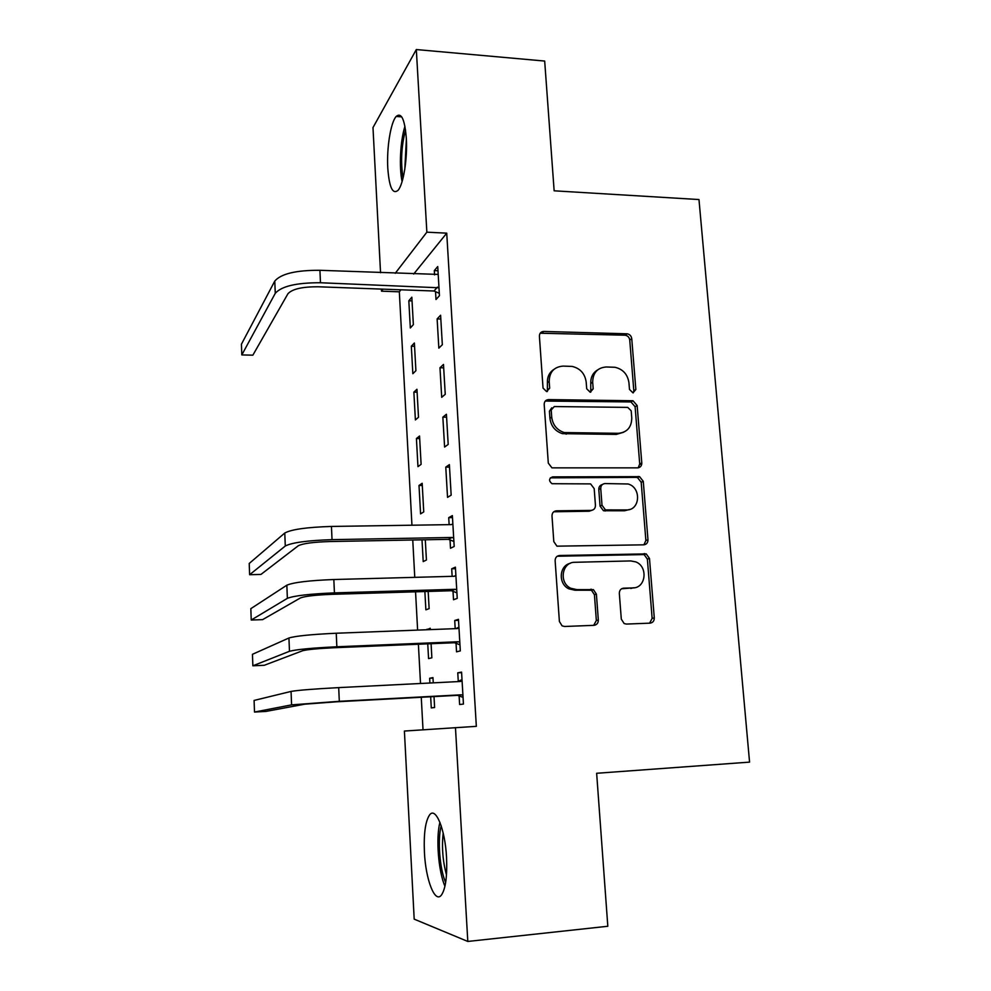 <?xml version="1.0" encoding="UTF-8"?>
<svg xmlns="http://www.w3.org/2000/svg" width="991" height="991" viewBox="0 0 991 991"><rect width="100%" height="100%" fill="white"/><g stroke="black" fill="none" stroke-linecap="round" stroke-linejoin="round"><path stroke-width="1.49" d="M632.939 392.845L635.85 389.525L631.75 338.674C631.304 335.937 629.768 334.314 627.154 333.806L543.774 331.44C540.937 331.651 539.488 333.224 539.401 336.16L543.043 388.1L546.598 391.581L549.671 388.199L549.187 381.448C549.448 371.959 554.093 366.843 563.123 366.1L572.141 366.422C580.243 368.379 584.925 373.595 586.189 382.08L586.697 388.769L590.202 392.225L593.188 388.868L592.68 382.179C592.878 372.789 597.4 367.723 606.257 366.98L614.965 367.277C622.98 369.16 627.637 374.338 628.951 382.799L629.483 389.426L632.939 392.845M633.299 392.832L633.819 390.739L629.743 340.049C629.297 337.324 627.774 335.701 625.16 335.206L540.182 333.224M547.366 391.507L547.416 382.724L549.187 381.448M590.747 392.176L590.772 383.443L592.68 382.179M424.421 852.198C423.653 833.604 425.387 821.18 429.599 814.924C435.668 806.364 445.17 829.17 446.545 857.475C447.313 876.391 445.603 888.939 441.391 895.108C434.876 903.804 425.597 879.29 424.421 852.198M387.791 168.259C386.577 148.254 390.652 122.401 396.177 116.455C401.38 112.033 404.762 119.316 406.322 138.319C407.611 158.82 403.325 184.846 397.961 190.408C392.622 194.67 389.24 187.287 387.791 168.259M621.307 619.14L624.157 623.562L626.411 624.07L650.046 623.153C652.846 622.732 654.258 620.985 654.283 617.901L649.489 558.466L646.231 553.895L559.593 555.505C556.694 555.877 555.208 557.611 555.133 560.72L559.395 621.481L562.095 625.854L564.597 626.485L593.931 625.333C596.805 624.912 598.267 623.141 598.329 620.007L596.396 594.142L593.436 589.657L576.812 589.62L570.816 588.27C558.59 582.857 561.897 561.909 574.842 562.293L630.759 560.931L635.702 561.872C648.3 566.431 646.008 588.159 632.877 587.911L623.636 588.183C620.812 588.58 619.375 590.326 619.325 593.411L621.307 619.14M455.464 727.605L467.802 941.45L414.188 919.14L404.402 731.048L476.337 726.341L446.73 233.158L426.861 232.179L395.236 273.305M380.544 272.723L372.988 127.579L416.319 49.55L544.678 61.058L554.142 190.805L698.977 199.55L749.568 762.116L596.644 773.277L607.817 926.263L467.802 941.45M416.319 49.55L426.861 232.179M637.597 467.863C640.347 467.554 641.747 465.919 641.784 462.946L637.151 405.554L632.989 400.748L548.593 399.596C545.731 399.869 544.27 401.491 544.195 404.477L548.296 463.107L551.95 467.863L637.597 467.863M643.27 481.341L647.978 539.748C647.941 542.771 646.541 544.468 643.766 544.827L556.942 546.165L553.796 541.582L551.999 515.939C552.074 512.867 553.56 511.17 556.434 510.823L591.107 510.39C593.943 510.055 595.393 508.358 595.442 505.323L594.191 488.613L590.599 483.893L551.987 483.707C548.593 480.808 548.803 478.529 552.606 476.869L639.579 476.646L643.27 481.341L641.189 482.27L645.872 540.479L647.978 539.748M456.046 643.332L456.541 651.83L460.32 650.914L458.461 619.325L454.72 620.502L455.191 628.653M430.292 629.619L430.218 628.244L426.972 629.743M427.753 643.84L428.558 658.606L431.865 657.801L431.073 643.704M450.025 539.959L450.509 548.258L454.188 546.462L452.367 515.605L448.725 517.649L449.134 524.635M422.005 539.835L423.207 561.587L426.427 560.014L425.3 539.773M446.421 414.263L442.853 417.149L444.6 447.052L448.192 444.426L446.421 414.263M416.418 438.555L417.967 466.65L421.113 464.333L419.54 436.028L416.418 438.555L419.689 438.567M440.599 315.237L437.13 318.904L438.84 348.138L442.333 344.707L440.599 315.237M411.327 346.218L412.851 373.718L415.91 370.696L414.374 342.997L411.327 346.218L414.56 346.293M446.73 233.158L413.681 274.049M400.946 289.806L399.323 291.812L411.946 525.205M412.751 540.008L414.771 577.344M415.551 591.813L417.62 630.103M418.388 644.237L420.518 683.493M421.262 697.28L423.021 729.785M408.825 300.781L410.324 327.984L413.358 324.627L411.835 297.213L408.825 300.781L412.033 300.88M435.545 291.676L436.003 299.517L439.447 295.69L437.737 266.554L434.306 270.605L434.566 274.879M413.866 392.139L415.39 419.936L418.499 417.261L416.951 389.265L413.866 392.139L417.112 392.188M443.485 364.465L439.979 367.748L441.701 397.317L445.244 394.282L443.485 364.465M419.007 485.466L420.58 513.858L423.752 511.913L422.166 483.298L419.007 485.466L422.29 485.441M449.381 464.643L445.777 467.108L447.536 497.371L451.165 495.141L449.381 464.643M424.866 591.528L425.87 609.824L429.128 608.635L428.174 591.429M453.023 591.342L453.506 599.741L457.235 598.378L455.402 567.162L451.698 568.784L452.144 576.341M433.253 682.849L432.956 677.621L429.648 678.265L429.908 683.022M430.664 696.772L431.283 707.908L434.615 707.512L434.008 696.599M459.118 695.93L459.626 704.527L463.441 704.068L461.571 672.096L457.768 672.827L458.276 681.387M399.323 291.812L381.51 291.181L381.399 289.087M383.059 289.149L381.51 291.181M434.306 270.605L437.985 270.754M437.13 318.904L440.822 319.015M439.979 367.748L443.683 367.822M442.853 417.149L446.582 417.174M445.777 467.108L449.518 467.108M641.722 464.259L639.728 464.259M448.725 517.649L452.491 517.599M451.698 568.784L455.488 568.685M426.948 629.273L430.267 629.149M454.72 620.502L458.523 620.366M429.648 678.265L432.98 678.092M457.768 672.827L461.595 672.641M597.66 369.891C592.841 372.814 590.549 377.323 590.772 383.443M553.944 369.358C549.373 372.381 547.205 376.84 547.416 382.724M638.241 467.814L639.715 463.937L635.107 406.719L630.97 401.937L545.285 401.058M631.193 410.807L627.724 407.388L554.279 406.558L551.219 409.977L551.714 417.137C552.767 424.978 556.942 430.119 564.251 432.559L618.31 433.315C627.154 432.41 631.639 427.257 631.763 417.843L631.193 410.807M551.789 407.821L549.423 411.154L551.219 409.977M623.661 432.237L616.315 434.405L562.417 433.662C555.133 431.221 550.959 426.105 549.931 418.289L549.423 411.154M643.927 544.815L645.872 540.479M591.751 510.34L589.174 511.232L553.771 511.765M641.189 482.27L637.51 477.588L636.222 477.389L550.364 477.86M626.51 509.944C640.26 510.427 641.598 487.51 628.108 483.992L605.043 483.558C602.231 483.881 600.806 485.54 600.744 488.563L602.008 505.249L605.464 509.907L626.51 509.944L624.479 510.774L629.57 509.485M602.342 484.549C599.964 485.181 598.775 486.829 598.787 489.467L600.744 488.563M624.479 510.774L603.482 510.749L600.05 506.104L598.787 489.467M634.5 587.737L621.617 588.765M570.259 563.334C559.048 565.626 558.044 584.033 568.921 588.852L574.904 590.202L576.812 589.62M593.72 625.346L596.347 620.477L594.427 594.699L591.466 590.227L574.904 590.202M649.625 623.166L652.14 618.372L647.371 559.135L644.125 554.588L557.239 556.236M438.195 274.42L319.92 270.295L320.477 282.745L438.988 287.786M439.31 293.299L433.996 291.007L317.95 286.771C302.193 286.721 292.184 289.05 287.923 293.77L252.866 355.162L241.816 354.927L275.263 293.324C281.506 286.201 296.582 282.67 320.477 282.745M241.816 354.927L241.432 344.211L274.78 281.072C281.01 273.764 296.061 270.171 319.92 270.295M433.996 291.007L437.427 287.117M403.052 178.083C400.525 161.967 401.355 145.962 405.542 130.056M406.372 139.236L404.811 169.188M404.947 126.377C400.314 140.573 398.977 167.206 402.098 181.588M445.653 882.498C439.694 869.28 437.403 839.575 441.193 825.837M443.188 833.059C441.652 847.144 442.742 861.092 446.483 874.892M439.917 822.307C435.805 838.101 438.319 871.002 444.934 886.276M452.862 523.929L451.339 524.611L331.44 526.444L332.035 539.649L452.094 537.469L453.692 538.088M453.89 541.458L448.428 539.339L329.334 541.557C313.131 542.089 302.788 543.489 298.291 545.756L260.943 574.433L249.621 574.718L285.284 546.016C291.887 542.585 307.458 540.467 332.035 539.649M249.621 574.718L249.224 563.47L284.776 533.022C291.342 529.405 306.9 527.212 331.44 526.444M448.428 539.339L452.094 537.469M455.897 575.585L454.361 576.279L333.831 579.524L334.438 592.891L455.129 589.298L456.74 589.918M454.027 576.291L455.885 575.449M456.913 592.829L451.425 590.735L331.688 594.34C315.398 594.996 304.98 596.198 300.434 597.945L262.603 619.635L251.231 620.032L287.365 598.341C294.03 595.715 309.712 593.894 334.438 592.891M251.231 620.032L250.834 608.66L286.845 585.198C293.485 582.374 309.155 580.478 333.831 579.524M451.425 590.735L455.129 589.298M458.969 627.848L457.421 628.567L336.246 633.237L336.853 646.776L458.201 641.747L459.812 642.341M455.897 628.628L458.932 627.204M459.96 644.782L454.448 642.738L334.078 647.742C317.69 648.535 307.198 649.539 302.614 650.74L264.287 665.283L252.866 665.803L289.471 651.298C296.198 649.477 312.004 647.978 336.853 646.776M252.866 665.803L252.457 654.308L288.938 637.993C295.652 635.974 311.422 634.389 336.246 633.237M454.448 642.738L458.201 641.747M462.066 680.73L460.53 681.474L338.699 687.618L339.306 701.306L461.31 694.802L462.933 695.397M457.792 681.622L462.004 679.566M463.045 697.354L457.508 695.335L336.494 701.801L304.807 704.167L265.984 711.414L254.501 712.046L291.589 704.874L339.306 701.306M254.501 712.046L254.092 700.439L291.057 691.421C297.857 690.232 313.726 688.968 338.699 687.618M457.508 695.335L461.31 694.802M633.819 390.739L635.85 389.525M547.887 389.451L549.671 388.199M591.28 390.095L593.188 388.868M542.027 332.877L543.774 331.44M624.85 335.181L626.845 333.781M629.743 340.049L631.75 338.674M546.809 400.81L548.593 399.596M630.177 401.85L632.208 400.674M635.107 406.719L637.151 405.554M639.715 463.937L641.784 462.946M549.931 418.289L551.714 417.137M566.134 434.157L567.979 433.055M616.315 434.405L618.31 433.315M554.601 511.666L556.434 510.823M589.174 511.232L591.107 510.39M550.798 477.823L552.606 476.869M636.222 477.389L638.278 476.448M600.05 506.104L602.008 505.249M605.092 511.022L607.074 510.192M621.642 588.741L623.636 588.183M630.796 588.481L632.877 587.911M589.311 589.756L591.268 589.187M594.427 594.699L596.396 594.142M596.347 620.477L598.329 620.007M557.735 556.199L559.593 555.505M642.366 554.254L644.472 553.573M647.371 559.135L649.489 558.466M652.14 618.372L654.283 617.901M274.78 281.072L275.263 293.324M284.776 533.022L285.284 546.016M286.845 585.198L287.365 598.341M288.938 637.993L289.471 651.298M291.057 691.421L291.589 704.874M396.177 116.455L401.714 116.876M625.16 335.206L627.154 333.806M630.97 401.937L632.989 400.748M562.417 433.662L564.251 432.559M603.482 510.749L605.464 509.907M637.51 477.588L639.579 476.646M568.921 588.852L570.816 588.27M591.466 590.227L593.436 589.657M644.125 554.588L646.231 553.895"/></g></svg>

